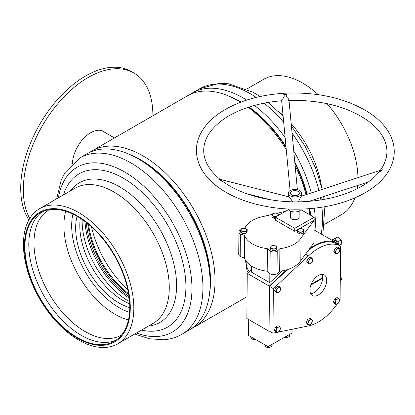 <?xml version="1.0" encoding="UTF-8"?>
<svg xmlns="http://www.w3.org/2000/svg" width="415" height="415" viewBox="0 0 415 415"><rect width="100%" height="100%" fill="white"/><g stroke="black" fill="none" stroke-linecap="round" stroke-linejoin="round"><path stroke-width="0.62" d="M235.71 99.387A98.754 57.016 60 0 1 240.705 102.064A98.754 57.016 60 0 1 240.845 102.142M248.642 107.169A98.754 57.016 60 0 1 286.065 147.584M294.883 163.111A98.754 57.016 60 0 1 306.695 194.448M309.507 208.657A98.754 57.016 60 0 1 310.207 215.032M89.687 152.393A101.867 58.811 60 0 1 92.089 150.868A101.867 58.811 60 0 1 143.019 155.916A101.867 58.811 60 0 1 209.57 245.68A101.867 58.811 60 0 1 193.955 327.311A101.867 58.811 60 0 1 191.434 328.628M92.089 150.868L187.44 95.818A101.867 58.811 60 0 1 238.371 100.866A101.867 58.811 60 0 1 240.643 102.22M129.47 154.375A98.754 57.016 60 0 1 140.69 159.806A98.754 57.016 60 0 1 209.611 293.187M245.493 260.262L247.143 271.509L248.658 270.637M248.196 107.314A101.867 58.811 60 0 1 286.251 149.54M295.117 165.569A101.867 58.811 60 0 1 306.052 194.656M309.03 208.693A101.867 58.811 60 0 1 309.829 214.814M321.812 274.372A11.911 6.873 -60 0 1 322.574 277.687L311.126 284.296L322.056 277.988L322.574 278.283A11.911 6.873 -60 0 1 310.648 293.711M310.835 285.064L322.574 278.283M249.358 271.405A22.716 13.114 -60 0 1 246.147 261.938A22.716 13.114 -60 0 1 246.162 261.248M293.742 150.956A101.867 58.811 60 0 1 305.611 175.462A101.867 58.811 60 0 1 311.276 192.949M312.926 200.118A101.867 58.811 60 0 1 313.097 200.969M314.3 208.211A101.867 58.811 60 0 1 315.001 230.465M294.764 161.824A98.018 56.59 60 0 1 301.446 176.728A98.018 56.59 60 0 1 307.09 194.319M309.855 208.626A98.018 56.59 60 0 1 310.534 215.224M327.03 103.651A78.051 45.064 60 0 1 350.504 142.475A78.051 45.064 60 0 1 357.938 177.667M357.616 185.479A78.051 45.064 60 0 1 357.201 188.732M354.877 197.908A78.051 45.064 60 0 1 341.784 214.462L324.727 224.308M291.18 123.654A78.051 45.064 60 0 1 315.058 162.939A78.051 45.064 60 0 1 321.469 186.361M277.91 110.914A78.051 45.064 60 0 1 283.04 115.329M246.681 89.121L263.733 79.275A78.051 45.064 60 0 1 318.248 94.646M231.606 97.328A98.018 56.59 60 0 1 241.157 102.028M249.026 107.044A98.018 56.59 60 0 1 285.971 146.562M189.961 94.501A101.867 58.811 60 0 1 192.363 92.981A101.867 58.811 60 0 1 246.712 100.093M254.416 105.441A101.867 58.811 60 0 1 285.131 137.65M79.96 157.871A101.867 58.811 -120 0 1 95.642 153.208A101.867 58.811 -120 0 1 188.306 229.013A101.867 58.811 -120 0 1 181.827 334.314L189.032 330.153A101.867 58.811 -120 0 0 195.512 224.852A101.867 58.811 -120 0 0 102.847 149.047A101.867 58.811 -120 0 0 87.166 153.711L79.96 157.871L65.139 172.448L61.14 180.354L56.663 198.821M209.959 277.723A98.018 56.59 -120 0 0 143.035 161.803M91.518 226.917A76.402 44.109 -120 0 0 127.81 289.779M88.556 224.354A67.956 39.233 -120 0 0 128.551 293.623M87.726 223.669A67.422 38.927 -120 0 0 128.728 294.686M86.247 222.497A67.422 38.927 -120 0 0 129.003 296.549M84.961 221.517A67.24 38.823 -120 0 0 129.21 298.157M82.149 219.504A65.222 37.656 -120 0 0 129.542 301.596M77.034 216.298A61.192 35.332 -120 0 0 129.765 307.629M80.308 218.285A61.192 35.332 -120 0 0 129.682 303.801M65.7 211.266A72.309 41.749 -120 0 0 78.881 276.12A72.309 41.749 -120 0 0 128.458 319.965M72.895 214.124A66.815 38.574 -120 0 0 129.579 312.303M49.39 209.658A72.309 41.749 -120 0 0 48.954 209.902A72.309 41.749 -120 0 0 44.358 284.649A72.309 41.749 -120 0 0 110.136 338.458A72.309 41.749 -120 0 0 121.268 335.144A72.309 41.749 -120 0 0 121.694 334.895M42.263 211.769A74.145 42.807 -120 0 0 40.281 288.939A74.145 42.807 -120 0 0 106.883 342.375A74.145 42.807 -120 0 0 116.304 340.01M51.683 209.404A74.145 42.807 -120 0 0 40.265 212.802A74.145 42.807 -120 0 0 35.55 289.442A74.145 42.807 -120 0 0 102.993 344.616A74.145 42.807 -120 0 0 114.41 341.218A74.145 42.807 -120 0 0 119.126 264.578A74.145 42.807 -120 0 0 51.683 209.404M103.247 345.285A74.876 43.227 -120 0 0 123.509 273.75A74.876 43.227 -120 0 0 51.429 208.735A74.876 43.227 -120 0 0 31.167 280.27A74.876 43.227 -120 0 0 103.247 345.285M105.643 347.433A78.051 45.064 -120 0 0 117.658 343.853A78.051 45.064 -120 0 0 122.622 263.177A78.051 45.064 -120 0 0 51.626 205.093A78.051 45.064 -120 0 0 39.612 208.672A78.051 45.064 -120 0 0 34.647 289.348A78.051 45.064 -120 0 0 105.643 347.433M117.658 343.853L153.109 323.389A78.051 45.064 -120 0 0 158.074 242.713A78.051 45.064 -120 0 0 87.077 184.628A78.051 45.064 -120 0 0 75.058 188.203L39.612 208.672M148.523 326.04A80.614 46.542 -120 0 0 168.998 248.336A80.614 46.542 -120 0 0 91.689 179.114A80.614 46.542 -120 0 0 70.472 190.853M141.499 330.091A88.494 51.092 -120 0 0 153.949 331.149A88.494 51.092 -120 0 0 177.9 246.609A88.494 51.092 -120 0 0 92.711 169.766A88.494 51.092 -120 0 0 63.454 194.905M114.478 137.941L102.987 131.311A25.652 14.81 120 0 0 100.814 130.424M28.915 219.903A91.606 52.892 -60 0 1 30.772 142.407A91.606 52.892 -60 0 1 89.806 73.714A91.606 52.892 -60 0 1 131.301 71.494L133.895 72.993A91.606 52.892 -60 0 1 152.865 115.78M103.335 131.306A25.834 14.914 -60 0 1 104.523 132.198M72.433 163.479A25.834 14.914 -60 0 1 91.897 132.074A25.834 14.914 -60 0 1 103.6 131.451A25.834 14.914 -60 0 1 105.042 132.494M29.735 218.482A91.606 52.892 -60 0 1 92.395 75.208A91.606 52.892 -60 0 1 133.895 72.993M334.231 300.071A2.651 1.53 120 0 0 333.992 300.678M339.646 300.081L338.474 298.349L336.077 299.703L334.858 302.789L336.036 304.517L338.427 303.163L339.646 300.081M336.036 304.517L334.651 303.718L333.473 301.985L334.692 298.904L337.084 297.55L338.474 298.349M333.473 301.985L334.858 302.789M334.692 298.904L336.077 299.703M339.174 299.282A2.931 1.691 120 0 0 337.39 299.096A2.931 1.691 120 0 0 335.585 301.316A2.931 1.691 120 0 0 335.564 303.718A2.931 1.691 120 0 0 337.348 303.905A2.931 1.691 120 0 0 339.154 301.689A2.931 1.691 120 0 0 339.174 299.282M334.599 249.581A2.651 1.53 120 0 0 334.36 250.183M340.015 249.586L338.842 247.859L336.446 249.208L335.232 252.294L336.404 254.022L338.801 252.668L340.015 249.586M336.404 254.022L335.019 253.223L333.842 251.49L335.061 248.409L337.457 247.055L338.842 247.859M333.842 251.49L335.232 252.294M335.061 248.409L336.446 249.208M339.548 248.787A2.931 1.691 120 0 0 337.763 248.601A2.931 1.691 120 0 0 335.958 250.821A2.931 1.691 120 0 0 335.932 253.223A2.931 1.691 120 0 0 337.717 253.409A2.931 1.691 120 0 0 339.527 251.194A2.931 1.691 120 0 0 339.548 248.787M307.515 259.723A2.651 1.53 120 0 0 307.276 260.329M312.931 259.728L311.758 258L309.362 259.354L308.143 262.436L309.32 264.168L311.712 262.814L312.931 259.728M309.32 264.168L307.935 263.364L306.758 261.637L307.977 258.555L310.368 257.201L311.758 258M306.758 261.637L308.143 262.436M307.977 258.555L309.362 259.354M312.459 258.934A2.931 1.691 120 0 0 310.674 258.747A2.931 1.691 120 0 0 308.869 260.962A2.931 1.691 120 0 0 308.848 263.369A2.931 1.691 120 0 0 310.633 263.556A2.931 1.691 120 0 0 312.438 261.341A2.931 1.691 120 0 0 312.459 258.934M307.069 320.717A2.651 1.53 120 0 0 306.83 321.319M312.485 320.722L311.312 318.995L308.916 320.349L307.697 323.43L308.874 325.158L311.266 323.804L312.485 320.722M308.874 325.158L307.489 324.359L306.312 322.631L307.531 319.545L309.922 318.191L311.312 318.995M306.312 322.631L307.697 323.43M307.531 319.545L308.916 320.349M312.013 319.924A2.931 1.691 120 0 0 310.228 319.737A2.931 1.691 120 0 0 308.423 321.957A2.931 1.691 120 0 0 308.402 324.364A2.931 1.691 120 0 0 310.187 324.551A2.931 1.691 120 0 0 311.992 322.331A2.931 1.691 120 0 0 312.013 319.924M275.129 328.224A2.651 1.53 120 0 0 274.891 328.83M280.545 328.229L279.368 326.501L276.976 327.855L275.757 330.937L276.935 332.669L279.326 331.315L280.545 328.229M276.935 332.669L275.55 331.865L274.372 330.138L275.591 327.056L277.983 325.702L279.368 326.501M274.372 330.138L275.757 330.937M275.591 327.056L276.976 327.855M280.073 327.435A2.931 1.691 120 0 0 278.289 327.248A2.931 1.691 120 0 0 276.483 329.463A2.931 1.691 120 0 0 276.463 331.87A2.931 1.691 120 0 0 278.247 332.057A2.931 1.691 120 0 0 280.052 329.842A2.931 1.691 120 0 0 280.073 327.435M275.42 288.56A2.651 1.53 120 0 0 275.181 289.162M280.836 288.565L279.658 286.838L277.267 288.192L276.048 291.273L277.225 293L279.617 291.646L280.836 288.565M277.225 293L275.84 292.202L274.663 290.474L275.882 287.393L278.273 286.039L279.658 286.838M274.663 290.474L276.048 291.273M275.882 287.393L277.267 288.192M280.364 287.766A2.931 1.691 120 0 0 278.579 287.579A2.931 1.691 120 0 0 276.774 289.8A2.931 1.691 120 0 0 276.753 292.207A2.931 1.691 120 0 0 278.538 292.393A2.931 1.691 120 0 0 280.343 290.173A2.931 1.691 120 0 0 280.364 287.766M278.517 215.281L278.527 214.379L276.131 212.999L272.863 213.481L271.986 215.344L274.377 216.723L276.774 216.267M275.301 218.197L274.367 218.332L271.97 216.952L271.986 215.344M277.884 215.639L278.527 214.379M274.367 218.332L274.377 216.723M272.427 214.275A2.931 1.676 0.5 0 0 273.184 215.899A2.931 1.676 0.5 0 0 276.017 216.35A2.931 1.676 0.5 0 0 278.086 215.178A2.931 1.676 0.5 0 0 277.329 213.554A2.931 1.676 0.5 0 0 274.497 213.103A2.931 1.676 0.5 0 0 272.427 214.275M301.124 233.806A2.651 1.515 0.5 0 0 301.814 233.702M298.411 229.127L297.539 230.994L299.931 232.374L303.199 231.892L304.076 230.029L301.684 228.649L298.411 229.127M304.076 230.029L304.06 231.637L303.189 233.5L299.915 233.982L297.524 232.602L297.539 230.994M303.189 233.5L303.199 231.892M299.915 233.982L299.931 232.374M297.975 229.926A2.931 1.676 0.5 0 0 298.738 231.549A2.931 1.676 0.5 0 0 301.565 231.995A2.931 1.676 0.5 0 0 303.64 230.823A2.931 1.676 0.5 0 0 302.883 229.204A2.931 1.676 0.5 0 0 300.05 228.753A2.931 1.676 0.5 0 0 297.975 229.926M274.035 250.639A2.651 1.515 0.5 0 0 274.725 250.536M271.322 245.96L270.445 247.822L272.837 249.208L276.11 248.725L276.987 246.863L274.59 245.478L271.322 245.96M276.987 246.863L276.971 248.471L276.094 250.333L272.826 250.816L270.43 249.431L270.445 247.822M276.094 250.333L276.11 248.725M272.826 250.816L272.837 249.208M270.886 246.759A2.931 1.676 0.5 0 0 271.643 248.378A2.931 1.676 0.5 0 0 274.476 248.829A2.931 1.676 0.5 0 0 276.546 247.656A2.931 1.676 0.5 0 0 275.788 246.033A2.931 1.676 0.5 0 0 272.956 245.587A2.931 1.676 0.5 0 0 270.886 246.759M244.238 233.432A2.651 1.515 0.5 0 0 244.928 233.334M241.525 228.758L240.648 230.621L243.04 232.006L246.313 231.523L247.19 229.656L244.793 228.276L241.525 228.758M247.19 229.656L247.174 231.269L246.297 233.131L243.029 233.614L240.633 232.229L240.648 230.621M246.297 233.131L246.313 231.523M243.029 233.614L243.04 232.006M241.089 229.552A2.931 1.676 0.5 0 0 241.846 231.176A2.931 1.676 0.5 0 0 244.679 231.627A2.931 1.676 0.5 0 0 246.749 230.455A2.931 1.676 0.5 0 0 245.991 228.831A2.931 1.676 0.5 0 0 243.159 228.38A2.931 1.676 0.5 0 0 241.089 229.552M291.844 194.915A4.399 2.511 0.5 0 0 296.621 195.491A4.399 2.511 0.5 0 0 299.35 193.193A4.399 2.511 0.5 0 0 298.058 191.398A4.399 2.511 0.5 0 0 293.281 190.822A4.399 2.511 0.5 0 0 290.552 193.115A4.399 2.511 0.5 0 0 291.844 194.915M290.396 210.96L290.344 217.169A4.399 2.511 0.5 0 0 291.631 218.97A4.399 2.511 0.5 0 0 296.414 219.545A4.399 2.511 0.5 0 0 299.137 217.247L299.189 211.038M278.133 332.119L308.511 325.915A45.069 26.021 120 0 0 317.983 322.222A45.069 26.021 120 0 0 337.172 304.003M339.579 300.351A45.069 26.021 120 0 0 340.093 299.516L340.559 246.048L336.674 243.807L336.679 242.977L314.658 230.263A45.806 26.446 120 0 0 314.062 229.972M333.318 241.037L334.298 240.487A2.563 1.494 60.5 0 1 335.579 240.612A2.563 1.494 60.5 0 1 337.333 244.186M318.217 295.013A11.911 6.873 120 0 0 326.065 284.524A11.911 6.873 120 0 0 324.26 274.927A11.911 6.873 120 0 0 318.388 275.467A11.911 6.873 120 0 0 310.539 285.956A11.911 6.873 120 0 0 312.35 295.553A11.911 6.873 120 0 0 318.217 295.013M248.71 319.545L248.569 335.445L268.002 346.665L292.051 333.058L292.087 329.271M288.679 209.534L275.306 217.097L294.738 228.317L314.171 217.325L300.911 209.668M336.679 242.977A45.806 26.446 120 0 0 309.497 248.87M282.49 270.793L269.766 282.688L269.849 273.552M251.682 266.145L251.63 272.219L269.766 282.688M286.703 269.792L269.273 286.091L247.252 273.376L246.858 318.476L268.879 331.191L269.361 331.097M251.656 269.252L247.252 273.376M269.273 286.091L268.879 331.191M340.305 275.353L341.644 279.025L340.264 279.803M341.644 279.025L340.259 280.851M332.602 240.622L332.467 239.668L334.978 238.609L338.075 241.665L338.531 244.876M334.978 238.609L338.09 236.851L335.574 237.909L332.467 239.668M338.09 236.851L341.187 239.906L338.075 241.665M341.187 239.906L341.768 244.01L339.377 245.364M287.559 269.532L269.47 286.381L269.076 330.931L272.966 333.178L276.551 332.446M336.674 243.807A45.069 26.021 120 0 0 308.428 250.307M340.559 246.048A45.069 26.021 120 0 0 308.47 255.915L273.355 288.627L272.966 333.178M308.47 255.915L305.523 254.213M273.355 288.627L269.47 286.381M241.032 229.677L240.384 229.9A4.975 2.843 0.5 0 0 238.926 231.886L238.729 254.437A4.975 2.843 0.5 0 0 240.186 256.47L244.435 258.089A29.315 16.75 0.5 0 0 267.198 271.228L269.983 273.672A4.975 2.843 0.5 0 0 277.018 273.713L279.674 271.228A29.315 16.75 0.5 0 0 300.818 260.542L313.948 242.884L314.145 220.329L298.779 229.023M275.306 217.097L275.28 220.1L294.712 231.321L298.318 229.288M285.655 211.24L276.867 213.31M272.385 214.363L263.069 216.557A29.315 16.75 0.5 0 0 244.814 228.281M238.926 231.886A4.975 2.843 0.5 0 0 240.384 233.92L244.632 235.533A29.315 16.75 0.5 0 0 267.395 248.678L270.181 251.122A4.975 2.843 0.5 0 0 277.215 251.163L279.871 248.678A29.315 16.75 0.5 0 0 301.015 237.992L314.145 220.329L314.171 217.325M301.015 237.992L300.818 260.542M279.871 248.678L279.674 271.228M240.384 233.92L240.186 256.47M244.632 235.533L244.435 258.089M267.395 248.678L267.198 271.228M270.181 251.122L269.983 273.672M277.215 251.163L277.018 273.713M294.738 228.317L294.712 231.321M268.002 346.665L268.142 330.765M289.582 334.459L289.561 336.456L286.708 337.691L284.721 337.208M286.708 337.691L286.724 336.077M269.07 346.058L269.055 347.734L271.83 346.442L271.846 344.492M269.055 347.734L265.688 346.997L265.699 345.337M265.688 346.997L265.097 344.984M255.355 339.361L252.891 339.46L252.901 337.945M252.891 339.46L250.857 337.753L250.862 336.767M297.379 189.665L288.954 99.942L288.441 98.817C286.583 97.359 285.914 95.881 286.428 94.366A3.662 1.354 -5.4 0 0 285.115 94.345A3.662 1.354 -5.4 0 0 283.772 94.516C284.659 95.953 284.182 97.499 282.33 99.159L281.661 100.627L290.101 190.573M216.765 186.086L215.442 185.049A3.662 2.646 -75.7 0 0 216.76 186.086L216.76 186.086A3.662 2.646 -75.7 0 0 216.765 186.086L216.76 186.086M298.489 201.825L300.439 197.364L301.383 196.186L382.282 169.694A3.662 2.148 71.9 0 0 381.255 170.897A3.662 2.148 71.9 0 0 381.203 171.084L379.554 171.452L378.947 172.106C375.611 176.214 371.311 180.043 366.051 183.58C350.146 193.981 329.946 199.978 305.45 201.586C273.469 203.583 240.083 195.05 221.392 180.411L219.981 180.193A3.662 2.646 -75.7 0 0 219.883 180.011A3.662 2.646 -75.7 0 0 218.565 178.984A3.662 2.646 -75.7 0 0 218.399 178.953L219.981 180.193M218.622 179L289.027 196.907L290.339 197.934L292.518 201.799M220.059 179.363L220.059 179.363C209.087 170.254 203.641 160.553 203.713 150.256C203.869 138.626 210.877 128.017 224.743 118.431C231.596 113.871 239.663 110.084 248.948 107.07C259.157 103.786 270.113 101.68 281.811 100.757M299.324 192.908A4.399 2.511 0.5 0 0 294.723 190.646A4.399 2.511 0.5 0 0 290.552 193.115A4.399 2.511 0.5 0 0 290.578 193.4A4.399 2.511 0.5 0 0 295.179 195.667A4.399 2.511 0.5 0 0 299.35 193.193A4.399 2.511 0.5 0 0 299.324 192.908M288.389 208.984A6.593 3.771 0.5 0 0 294.785 211.956A6.593 3.771 0.5 0 0 301.238 209.098M288.394 193.525A6.593 3.771 0.5 0 0 295.293 196.923A6.593 3.771 0.5 0 0 301.544 193.214A6.593 3.771 0.5 0 0 301.508 192.783A6.593 3.771 0.5 0 0 294.608 189.39A6.593 3.771 0.5 0 0 288.358 193.1A6.593 3.771 0.5 0 0 288.394 193.525M381.203 171.084L382.282 169.694M384.757 176.577A3.662 2.148 71.9 0 0 385.577 175.535M292.067 133.111A101.867 58.811 60 0 1 312.817 171.302A101.867 58.811 60 0 1 318.896 190.449M320.463 197.649A101.867 58.811 60 0 1 320.878 199.947M321.89 207.21A101.867 58.811 60 0 1 321.153 234.013M192.363 92.981L199.568 88.82A101.867 58.811 60 0 1 256.195 97.411M264.059 103.179A101.867 58.811 60 0 1 283.699 122.394M136.442 333.012A95.18 54.951 -120 0 0 157.591 336.482A95.18 54.951 -120 0 0 183.347 245.55A95.18 54.951 -120 0 0 91.72 162.903A95.18 54.951 -120 0 0 58.396 197.825M193.955 327.311L247.044 296.658M322.818 234.978L324.883 206.712M324.058 199.413L323.622 196.617M322.19 189.375L315.748 168.495L305.139 146.313L291.392 125.89M199.568 88.82L219.597 83.275L228.447 83.757L252.932 92.203L260.101 96.513M268.24 102.412L283.123 116.231M181.827 334.314C176.276 337.483 170.207 339.304 163.614 339.761L149.348 338.759L134.714 334.008M215.665 185.235C202.987 175.016 196.565 163.334 196.388 150.194C196.451 144.493 197.856 138.958 200.601 133.599C205.041 125.091 212.252 117.663 222.238 111.319C239.248 100.793 260.091 94.76 284.773 93.214C318.061 91.798 346.167 98.256 369.08 112.6C378.957 119.121 386.038 126.674 390.328 135.259C392.974 140.664 394.286 146.22 394.25 151.921C394.183 157.627 392.777 163.157 390.038 168.516C385.597 177.023 378.387 184.452 368.401 190.796C351.391 201.322 330.542 207.355 305.86 208.901C272.167 210.95 237.183 202.105 216.723 186.065M380.28 170.383C384.663 164.34 386.879 158.167 386.92 151.859C386.962 147.59 386.002 143.336 384.041 139.103C380.83 132.198 375.113 125.823 366.896 119.982C346.447 106.297 320.339 99.761 288.57 100.378M368.364 181.962L309.242 201.322M246.635 193.686L270.585 199.781M301.518 196.145L301.544 193.214M288.321 196.731L288.358 193.1"/></g></svg>
